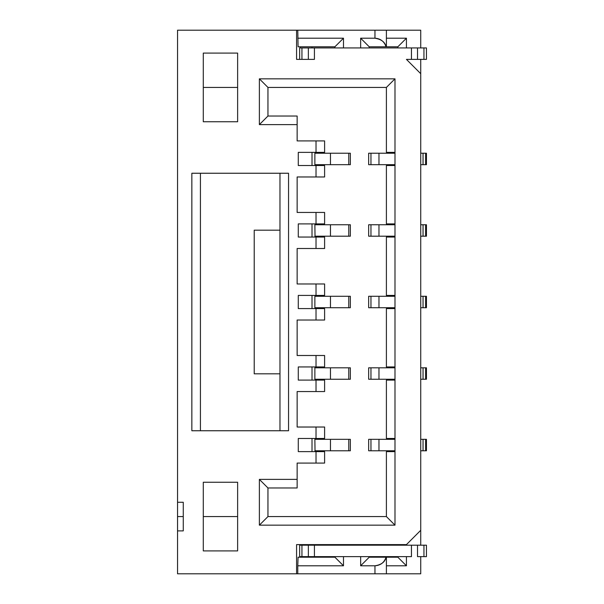 <?xml version="1.0" encoding="UTF-8"?>
<svg xmlns="http://www.w3.org/2000/svg" width="604" height="604" viewBox="0 0 604 604"><rect width="100%" height="100%" fill="white"/><g stroke="black" fill="none" stroke-linecap="round" stroke-linejoin="round"><path stroke-width="0.91" d="M237.629 121.751L237.629 53.092L203.291 53.092L203.291 121.751L237.629 121.751L203.291 121.751L203.291 53.092L237.629 53.092L237.629 121.751M203.291 482.249L203.291 550.908L237.629 550.908L237.629 482.249L203.291 482.249L237.629 482.249L237.629 550.908L203.291 550.908L203.291 482.249M324.605 391.551L297.138 391.551L297.138 427.028L324.605 427.028L324.605 438.474L324.605 427.028L316.02 427.028L316.02 438.474L324.605 438.474L316.02 438.474L316.02 427.028L297.138 427.028L297.138 391.551L324.605 391.551L324.605 380.105L324.605 391.551M324.605 320.022L297.138 320.022L297.138 355.499L324.605 355.499L324.605 366.945L324.605 355.499L316.02 355.499L316.02 366.945L324.605 366.945L316.02 366.945L316.02 355.499L297.138 355.499L297.138 320.022L324.605 320.022L324.605 308.584L324.605 320.022M324.605 248.501L297.138 248.501L297.138 283.978L324.605 283.978L324.605 295.416L324.605 283.978L316.02 283.978L316.02 295.416L324.605 295.416L316.02 295.416L316.02 283.978L297.138 283.978L297.138 248.501L324.605 248.501L324.605 237.055L324.605 248.501M324.605 176.972L297.138 176.972L297.138 212.449L324.605 212.449L324.605 223.895L324.605 212.449L316.02 212.449L316.02 223.895L324.605 223.895L316.02 223.895L316.02 212.449L297.138 212.449L297.138 176.972L324.605 176.972L324.605 165.526L324.605 176.972M324.605 463.079L297.138 463.079L297.138 487.972L267.957 487.972L267.957 516.579L386.401 516.579L386.401 451.633L386.401 516.579L394.986 525.163L394.986 451.633L386.401 451.633L394.986 451.633L394.986 525.163L386.401 516.579L267.957 516.579L259.373 525.163L394.986 525.163L259.373 525.163L267.957 516.579L267.957 487.972L259.373 479.387L259.373 525.163L259.373 479.387L267.957 487.972L297.138 487.972L297.138 479.387L259.373 479.387L297.138 479.387L297.138 463.079L324.605 463.079L324.605 451.633L324.605 463.079M297.138 116.028L297.138 140.921L324.605 140.921L324.605 152.367L324.605 140.921L316.02 140.921L316.02 152.367L324.605 152.367L316.02 152.367L316.02 140.921L297.138 140.921L297.138 116.028L267.957 116.028L297.138 116.028M386.401 438.474L386.401 380.105L386.401 438.474L394.986 438.474L394.986 380.105L386.401 380.105L394.986 380.105L394.986 451.633L394.986 438.474L386.401 438.474M312.011 451.633L312.011 438.474L312.011 451.633M298.278 438.474L298.278 451.633L298.278 438.474L316.02 438.474L298.278 438.474M386.401 366.945L386.401 308.584L386.401 366.945L394.986 366.945L394.986 308.584L386.401 308.584L394.986 308.584L394.986 380.105L394.986 366.945L386.401 366.945M312.011 380.105L312.011 366.945L312.011 380.105M298.278 366.945L298.278 380.105L298.278 366.945L316.02 366.945L298.278 366.945M386.401 295.416L386.401 237.055L386.401 295.416L394.986 295.416L394.986 237.055L386.401 237.055L394.986 237.055L394.986 308.584L394.986 295.416L386.401 295.416M312.011 308.584L312.011 295.416L312.011 308.584M298.278 295.416L298.278 308.584L298.278 295.416L316.02 295.416L298.278 295.416M386.401 223.895L386.401 165.526L386.401 223.895L394.986 223.895L394.986 165.526L386.401 165.526L394.986 165.526L394.986 237.055L394.986 223.895L386.401 223.895M312.011 237.055L312.011 223.895L312.011 237.055M298.278 223.895L298.278 237.055L298.278 223.895L316.02 223.895L298.278 223.895M312.011 165.526L312.011 152.367L312.011 165.526M298.278 152.367L298.278 165.526L298.278 152.367L316.02 152.367L298.278 152.367M334.903 46.795L298.074 46.795L297.772 30.2L296.572 30.2L296.572 59.381L296.572 30.2L177.546 30.2L177.546 502.271L183.269 502.271L183.269 530.886L177.546 530.886L177.546 573.8L297.772 573.8L297.772 565.789L343.487 565.789L334.903 557.205L298.074 557.205L297.772 565.789L298.074 557.205L334.903 557.205L343.487 565.789L343.487 556.631L343.487 565.789L297.772 565.789L297.772 573.8L374.956 573.8L374.956 565.789C380.573 565.412 384.272 562.551 386.039 557.205L369.233 557.205L360.648 565.789L374.956 565.789L360.648 565.789L369.233 557.205L386.039 557.205C385.118 561.916 381.426 564.778 374.956 565.789L374.956 573.8L420.731 573.8L420.731 556.631L420.731 573.8L386.401 573.8L386.401 557.205L386.401 573.8L177.546 573.8L177.546 30.2L297.772 30.2L298.074 46.795L334.903 46.795L334.903 47.935L334.903 46.795L343.487 38.211L334.903 46.795M397.847 46.795L369.233 46.795L360.648 38.211L360.648 47.935L360.648 38.211L369.233 46.795L386.039 46.795C384.272 41.45 380.573 38.588 374.956 38.211L360.648 38.211L374.956 38.211L374.956 30.2L297.772 30.2L374.956 30.2L374.956 38.211C381.411 39.283 385.103 42.144 386.039 46.795L397.847 46.795L397.847 47.935L397.847 46.795L406.432 38.211L397.847 46.795M386.401 152.367L386.401 87.421L267.957 87.421L267.957 116.028L259.373 124.613L297.138 124.613L259.373 124.613L267.957 116.028L267.957 87.421L259.373 78.837L259.373 124.613L259.373 78.837L267.957 87.421L386.401 87.421L394.986 78.837L259.373 78.837L394.986 78.837L386.401 87.421L386.401 152.367L394.986 152.367L394.986 78.837L394.986 165.526L394.986 152.367L386.401 152.367M254.224 373.816L254.224 230.184L254.224 373.816L279.969 373.816L254.224 373.816M406.432 565.789L397.847 557.205L386.039 557.205L397.847 557.205L406.432 565.789L406.432 556.631L406.432 565.789L386.401 565.789L406.432 565.789M406.432 545.193L406.432 544.619L406.432 545.193L426.454 545.193L314.427 545.193L406.432 545.193M397.847 544.619L397.847 545.193L397.847 544.619M397.847 556.631L397.847 557.205L397.847 556.631M360.648 544.619L360.648 545.193L360.648 544.619M360.648 556.631L360.648 565.789L360.648 556.631M343.487 545.193L343.487 544.619L343.487 545.193M334.903 544.619L334.903 545.193L334.903 544.619M334.903 556.631L334.903 557.205L334.903 556.631M300.158 557.205L300.158 556.631L300.158 557.205M300.158 545.193L300.158 544.619L300.158 545.193M296.572 544.619L296.572 573.8L296.572 544.619L406.432 544.619L420.731 530.312L420.731 545.193L420.731 73.688L420.731 530.312L406.432 544.619L296.572 544.619M300.158 47.935L300.158 46.795L300.158 47.935M406.432 47.935L406.432 38.211L386.401 38.211L406.432 38.211L406.432 47.935M369.233 47.935L369.233 46.795L369.233 47.935M343.487 47.935L343.487 38.211L297.772 38.211L343.487 38.211L343.487 47.935M279.969 230.184L254.224 230.184L279.969 230.184M288.553 173.25L191.853 173.25L191.853 430.75L288.553 430.75L288.553 173.25L288.553 430.75L191.853 430.75L191.853 173.25L288.553 173.25M420.731 30.2L420.731 47.935L420.731 30.2L386.401 30.2L386.401 46.795L386.401 30.2L374.956 30.2L420.731 30.2M420.731 59.381L420.731 73.688L420.731 59.381M200.43 430.75L200.43 173.25L200.43 430.75M279.969 173.25L279.969 430.75L279.969 173.25M324.605 451.633L316.02 451.633L316.02 463.079L316.02 451.633L298.278 451.633L324.605 451.633M324.605 380.105L316.02 380.105L316.02 391.551L316.02 380.105L298.278 380.105L324.605 380.105M324.605 308.584L316.02 308.584L316.02 320.022L316.02 308.584L298.278 308.584L324.605 308.584M324.605 237.055L316.02 237.055L316.02 248.501L316.02 237.055L298.278 237.055L324.605 237.055M324.605 165.526L316.02 165.526L316.02 176.972L316.02 165.526L298.278 165.526L324.605 165.526M203.291 516.579L237.629 516.579L203.291 516.579M237.629 87.421L203.291 87.421L237.629 87.421M314.427 59.381L314.427 47.935L299.652 47.935L426.454 47.935L426.454 59.381L406.432 59.381L420.731 73.688L406.432 59.381L411.46 59.381L411.46 47.935L314.427 47.935L314.427 59.381L296.572 59.381L311.143 59.381M312.011 544.619L312.011 545.193L312.011 544.619M312.011 556.631L312.011 557.205L312.011 556.631M312.011 46.795L312.011 47.935L312.011 46.795M177.546 516.579L177.546 530.886L183.269 530.886L183.269 502.271L177.546 502.271L177.546 516.579L183.269 516.579L177.546 516.579M299.652 545.193L314.427 545.193L299.652 545.193L299.652 556.631L299.652 545.193M308.357 47.935L308.357 59.381L308.357 47.935M411.452 47.935L411.452 59.381L417.523 59.381L417.523 47.935L411.46 47.935M301.94 47.935L301.94 59.381L301.94 47.935M299.652 47.935L299.652 59.381L299.652 47.935M368.659 153.227L394.986 153.227L378.965 153.227L378.965 164.673L394.986 164.673L368.659 164.673L368.659 153.227L368.659 164.673L370.962 164.673L370.962 153.227L368.659 153.227M368.659 224.748L394.986 224.748L378.965 224.748L378.965 236.194L394.986 236.194L368.659 236.194L368.659 224.748L368.659 236.194L370.962 236.194L370.962 224.748L368.659 224.748M368.659 296.277L394.986 296.277L378.965 296.277L378.965 307.723L394.986 307.723L368.659 307.723L368.659 296.277L368.659 307.723L370.962 307.723L370.962 296.277L368.659 296.277M368.659 367.806L394.986 367.806L378.965 367.806L378.965 379.252L394.986 379.252L368.659 379.252L368.659 367.806L368.659 379.252L370.962 379.252L370.962 367.806L368.659 367.806M368.659 439.327L394.986 439.327L378.965 439.327L378.965 450.773L394.986 450.773L368.659 450.773L368.659 439.327L368.659 450.773L370.962 450.773L370.962 439.327L368.659 439.327M426.454 379.252L420.731 379.252L426.454 379.252L426.454 367.806L426.454 379.252M420.731 367.806L426.454 367.806L425.616 367.806L425.616 379.252L425.616 367.806L423.049 367.806L423.049 379.252L423.049 367.806L420.731 367.806M426.454 450.773L420.731 450.773L426.454 450.773L426.454 439.327L426.454 450.773M420.731 439.327L426.454 439.327L425.616 439.327L425.616 450.773L425.616 439.327L423.049 439.327L423.049 450.773L423.049 439.327L420.731 439.327M426.454 164.673L420.731 164.673L426.454 164.673L426.454 153.227L426.454 164.673M420.731 153.227L426.454 153.227L425.616 153.227L425.616 164.673L425.616 153.227L423.049 153.227L423.049 164.673L423.049 153.227L420.731 153.227M426.454 236.194L420.731 236.194L426.454 236.194L426.454 224.748L426.454 236.194M420.731 224.748L426.454 224.748L425.616 224.748L425.616 236.194L425.616 224.748L423.049 224.748L423.049 236.194L423.049 224.748L420.731 224.748M426.454 307.723L420.731 307.723L426.454 307.723L426.454 296.277L426.454 307.723M420.731 296.277L426.454 296.277L425.616 296.277L425.616 307.723L425.616 296.277L423.049 296.277L423.049 307.723L423.049 296.277L420.731 296.277M411.452 545.193L411.452 556.631L299.652 556.631L301.94 556.631L301.94 545.193L301.94 556.631L308.357 556.631L308.357 545.193L308.357 556.631L314.427 556.631L314.427 545.193L314.427 556.631L411.46 556.631L411.46 545.193M417.523 556.631L417.523 545.193L417.523 556.631L423.94 556.631L423.94 545.193L423.94 556.631L426.454 556.631L417.523 556.631M426.454 545.193L426.454 556.631L426.454 545.193M426.454 47.935L423.94 47.935L423.94 59.381L426.454 59.381L426.454 47.935M423.94 47.935L417.523 47.935L417.523 59.381L423.94 59.381L423.94 47.935M348.938 379.252L314.873 379.252L314.873 367.806L348.938 367.806M348.938 164.673L314.873 164.673L314.873 153.227L348.938 153.227M348.938 307.723L314.873 307.723L314.873 296.277L348.938 296.277M348.938 450.773L314.873 450.773L350.35 450.773L350.35 439.327L348.938 439.327M314.873 439.327L348.765 439.327L348.765 450.773L348.765 439.327L330.456 439.327L330.456 450.773L330.456 439.327L314.873 439.327L315.016 450.773M348.938 236.194L314.873 236.194L350.35 236.194L350.35 224.748L348.938 224.748M314.873 224.748L348.765 224.748L348.765 236.194L348.765 224.748L330.456 224.748L330.456 236.194L330.456 224.748L314.873 224.748L315.016 236.194M370.962 164.673L378.965 164.673L378.965 153.227L370.962 153.227L370.962 164.673M370.962 236.194L378.965 236.194L378.965 224.748L370.962 224.748L370.962 236.194M370.962 307.723L378.965 307.723L378.965 296.277L370.962 296.277L370.962 307.723M370.962 379.252L378.965 379.252L378.965 367.806L370.962 367.806L370.962 379.252M370.962 450.773L378.965 450.773L378.965 439.327L370.962 439.327L370.962 450.773M315.016 379.252L330.456 379.252L330.456 367.806L314.873 367.806L314.873 379.252L314.873 367.806M330.456 379.252L348.765 379.252L348.765 367.806L330.456 367.806L330.456 379.252M348.765 379.252L350.35 379.252L350.35 367.806L348.765 367.806L348.765 379.252M314.873 164.673L330.456 164.673L330.456 153.227L314.873 153.227L314.873 164.673L314.873 153.227M330.456 164.673L348.765 164.673L348.765 153.227L330.456 153.227L330.456 164.673M348.765 164.673L350.35 164.673L350.35 153.227L348.765 153.227L348.765 164.673M315.016 307.723L330.456 307.723L330.456 296.277L314.873 296.277L314.873 307.723L314.873 296.277M330.456 307.723L348.765 307.723L348.765 296.277L330.456 296.277L330.456 307.723M348.765 307.723L350.35 307.723L350.35 296.277L348.765 296.277L348.765 307.723M386.401 30.2L386.401 46.795"/></g></svg>
